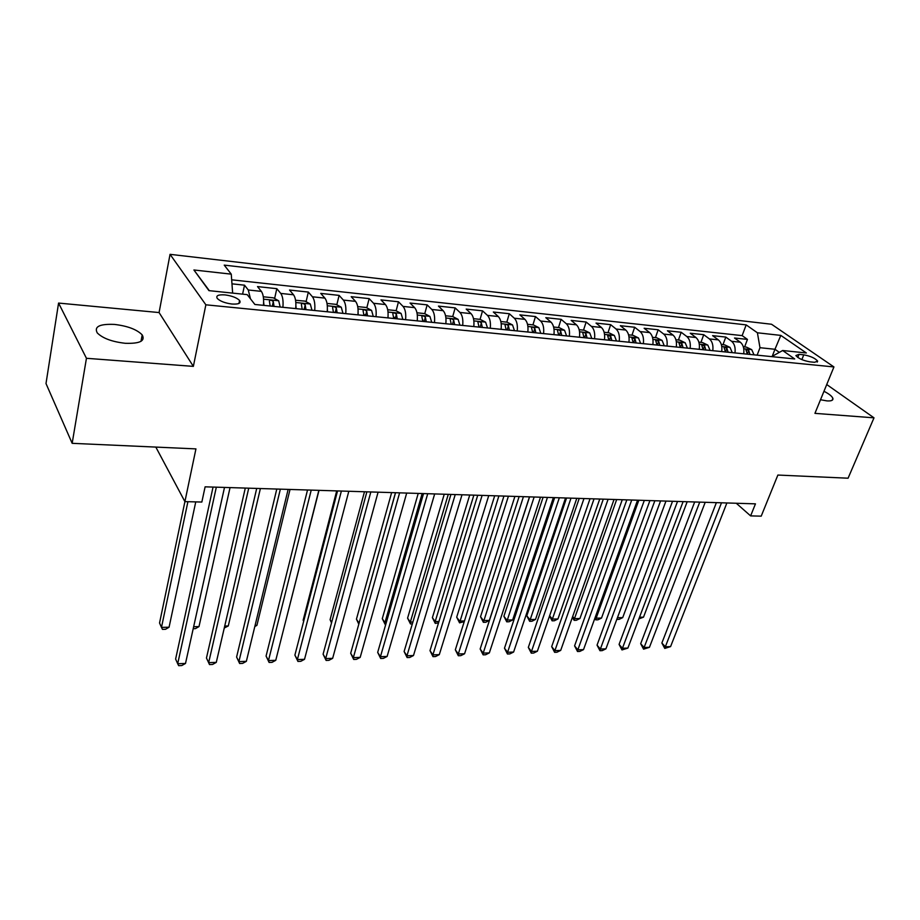 <?xml version="1.0" encoding="UTF-8"?>
<svg xmlns="http://www.w3.org/2000/svg" width="920" height="920" viewBox="0 0 920 920"><rect width="100%" height="100%" fill="white"/><g stroke="black" fill="none" stroke-linecap="round" stroke-linejoin="round"><path stroke-width="1.38" d="M125.212 343.286C139.84 343.781 145.498 340.975 142.186 334.88C136.896 329.486 127.684 326.002 114.54 324.426C99.647 323.782 93.897 326.611 97.278 332.936C102.729 338.33 112.044 341.78 125.212 343.286M820.513 399.74L826.919 400.89C831.323 401.178 833.313 400.349 832.887 398.406C832.106 396.301 829.138 393.933 823.975 391.287M231.886 304.025C238.648 304.416 241.212 303.232 239.579 300.46C236.739 297.689 231.897 295.837 225.078 294.906C218.247 294.469 215.659 295.665 217.315 298.494C220.19 301.266 225.055 303.105 231.886 304.025M58.569 303.071L46 383.548L72.162 443.325L86.445 358.294L193.361 366.378L205.861 304.808L170.05 254.334L159.079 312.558L58.569 303.071L86.445 358.294M205.861 304.808L833.934 366.942L771.546 324.254L170.05 254.334M833.934 366.942L814.936 413.356L874 417.829L826.735 384.537M874 417.829L848.079 478.204L777.871 475.053L761.208 516.154L750.616 515.89L755.458 503.849L205.114 486.829L201.848 502.044L184.908 501.618L159.539 623.012L161.483 627.382L169.073 627.221L195.753 501.894M743.739 353.809C744.36 348.507 743.222 344.643 740.335 342.217L734.516 338.019L747.454 339.411L744.613 346.921M734.988 352.923C735.609 347.61 734.47 343.723 731.595 341.285L725.811 337.077L722.994 344.666M725.811 337.077L712.609 335.65L718.359 339.882C721.222 342.332 722.338 346.23 721.728 351.589M699.257 349.324C699.867 343.907 698.763 339.974 695.934 337.502L690.253 333.247L703.731 334.696L700.936 342.366M676.315 347.001C676.913 341.538 675.82 337.559 673.037 335.075L667.437 330.786L681.179 332.269L678.419 340.02M652.878 344.643C653.476 339.112 652.406 335.098 649.658 332.591L644.126 328.267L658.168 329.785L655.442 337.628M628.946 342.228C629.544 336.639 628.486 332.58 625.772 330.05L620.333 325.703L634.673 327.255L631.971 335.19M604.486 339.756C605.084 334.109 604.049 330.016 601.381 327.462L596.022 323.081L610.673 324.668L607.994 332.683M579.496 337.237C580.083 331.522 579.071 327.382 576.449 324.817L571.182 320.413L586.155 322.023L583.51 330.142M553.955 334.661C554.541 328.877 553.541 324.702 550.976 322.115L545.801 317.676L561.096 319.32L558.497 327.531M527.838 332.028C528.413 326.186 527.447 321.954 524.917 319.343L519.857 314.87L535.486 316.56L532.933 324.875M501.124 329.325C501.699 323.414 500.756 319.148 498.284 316.514L493.327 312.018L509.312 313.731L506.793 322.149M473.8 326.565C474.363 320.597 473.443 316.273 471.04 313.628L466.187 309.085L482.54 310.845L480.067 319.366M445.843 323.748C446.407 317.699 445.51 313.341 443.164 310.672L438.437 306.096L455.17 307.901L452.732 316.537M417.231 320.861C417.784 314.743 416.921 310.339 414.632 307.636L410.032 303.036L427.156 304.876L424.752 313.697M423.004 320.091L422.82 320.781M387.929 317.906C388.481 311.707 387.653 307.257 385.434 304.543L380.972 299.897L398.486 301.783L396.117 310.799M394.392 317.342L394.082 318.527M357.938 314.881C358.478 308.603 357.673 304.106 355.522 301.369L351.21 296.688L369.15 298.62L366.815 307.832M365.091 314.617L364.849 315.572M327.209 311.776C327.738 305.428 326.968 300.874 324.898 298.115L320.735 293.399L339.112 295.389L336.812 304.808M335.053 311.972L334.914 312.558M295.722 308.603C296.24 302.174 295.516 297.562 293.526 294.779L289.524 290.041L308.338 292.065L306.084 301.702M263.453 305.348C263.971 298.839 263.269 294.17 261.361 291.375L257.531 286.591L276.816 288.673L274.608 298.54M803.758 354.832L799.031 354.338L795.88 355.557C798.399 358.478 803.045 360.571 809.807 361.824L814.556 362.308L817.638 361.1C815.143 358.19 810.52 356.097 803.758 354.832L801.86 359.605M772.386 355.902L774.962 349.278L759.977 347.702L757.413 332.787L746.178 324.898L224.227 265.121L231.265 274.148L193.913 269.986L208.943 290.639L247.204 294.63L254.874 304.474L794.696 358.949L782.655 350.508L771.684 356.626M757.413 332.787L780.815 335.397L806.334 352.969L782.655 350.508M747.454 339.411L742.141 335.616L231.679 279.818M250.481 298.85L248.273 289.984L244.513 285.188L231.966 283.832M276.816 288.673L280.749 293.422C282.716 296.217 283.429 300.851 282.911 307.315M308.338 292.065L312.443 296.792C314.479 299.563 315.238 304.141 314.709 310.511M339.112 295.389L343.367 300.07C345.483 302.818 346.276 307.349 345.736 313.651M369.15 298.62L373.554 303.278C375.739 306.003 376.567 310.477 376.015 316.698M398.486 301.783L403.029 306.406C405.294 309.108 406.145 313.536 405.593 319.688M427.156 304.876L431.825 309.465C434.159 312.144 435.034 316.526 434.47 322.598M455.17 307.901L459.966 312.455C462.346 315.111 463.254 319.447 462.691 325.45M482.54 310.845L487.462 315.376C489.9 318.009 490.843 322.299 490.268 328.233M509.312 313.731L514.337 318.228C516.833 320.839 517.799 325.082 517.224 330.947M535.486 316.56L540.615 321.011C543.168 323.61 544.157 327.808 543.57 333.615M561.096 319.32L566.329 323.748C568.928 326.324 569.94 330.475 569.342 336.214M586.155 322.023L591.468 326.416C594.124 328.969 595.148 333.086 594.561 338.755M610.673 324.668L616.078 329.026C618.769 331.556 619.827 335.639 619.229 341.24M634.673 327.255L640.17 331.579C642.896 334.098 643.966 338.134 643.367 343.678M658.168 329.785L663.745 334.086C666.517 336.582 667.598 340.572 667 346.07M681.179 332.269L686.826 336.536C689.644 339.008 690.747 342.964 690.138 348.404M703.731 334.696L709.446 338.94C712.287 341.389 713.402 345.31 712.793 350.681M757.125 355.154L759.977 347.702M155.825 447.085L184.908 501.618L195.937 448.891L72.162 443.325M736.276 503.263L750.616 515.89M779.251 352.303L774.962 349.278L780.815 335.397M232.495 293.101L209.3 290.674M742.141 335.616L746.178 324.898M244.513 285.188L242.592 294.147M231.265 274.148L232.599 292.571M193.913 269.986L208.874 290.087M193.361 366.378L159.079 312.558M716.381 502.642L661.871 642.999L665.332 646.783L721.498 502.803M670.577 646.599L664.769 648.416L665.332 646.783L670.577 646.599L726.88 502.975M664.769 648.416L661.871 642.999M743.325 346.782L746.373 347.104L751.72 349.646L754.032 354.844M749.938 354.43L748.719 350.405L745.89 349.634L747.339 354.166M639.515 617.251L643.505 617.159L687.182 501.745M643.505 617.159L638.882 618.918M694.669 501.975L640.676 643.701L644.092 647.519L699.729 502.136M649.439 647.335L643.574 649.163L644.092 647.519L649.439 647.335L705.214 502.297M643.574 649.163L640.676 643.701M672.52 501.285L619.068 644.414L622.438 648.266L677.522 501.446M627.888 648.082L621.989 649.934L622.438 648.266L627.888 648.082L683.111 501.618M621.989 649.934L619.068 644.414M649.911 500.595L597.045 645.138L600.369 649.037L654.856 500.744M605.923 648.841L602.186 650.635L599.966 650.716L600.369 649.037L605.923 648.841L660.56 500.917M599.966 650.716L597.045 645.138M626.842 499.87L574.586 645.886L577.852 649.819L631.718 500.031M583.521 649.623L579.784 651.429L577.518 651.509L577.852 649.819L583.521 649.623L637.548 500.204M577.518 651.509L574.586 645.886M721.314 344.494L724.626 344.839L729.997 347.403L732.274 352.647M728.099 352.233L726.892 348.162L724.029 347.403L725.443 351.957M726.892 348.162L725.523 351.969M660.594 500.917L617.446 617.711L622.702 617.607L665.965 501.089M617.435 617.699L616.871 619.217M622.702 617.607L619.125 619.356L617.021 619.401M698.855 342.148L702.454 342.527L707.825 345.103L710.079 350.416M705.812 349.979L704.616 345.874L701.707 345.126L703.098 349.703M704.616 345.874L703.271 349.726M638.848 500.25L596.16 618.171L601.519 618.056L644.322 500.422M595.263 617.147L596.16 618.171L595.792 619.861L594.722 618.643M601.519 618.056L597.931 619.815L595.792 619.861M675.912 339.767L679.811 340.17L685.193 342.769L687.412 348.128M683.054 347.679L681.881 343.539L678.925 342.792L680.294 347.403M681.881 343.539L680.535 347.426M616.676 499.56L574.471 618.631L579.933 618.516L622.254 499.732M572.665 616.504L574.471 618.631L574.16 620.333L572.343 617.446M579.933 618.516L576.346 620.287L574.16 620.333M652.498 337.329L656.684 337.766L662.078 340.388L664.274 345.793M659.812 345.345L658.662 341.159L655.661 340.423L656.995 345.058M658.662 341.159L657.34 345.092M594.056 498.858L552.368 619.091L557.934 618.976L599.748 499.042M549.62 615.779L552.368 619.091L552.115 620.816L549.539 616.009M557.934 618.976L554.334 620.77L552.115 620.816M603.29 499.146L551.678 646.633L554.898 650.624L608.085 499.296M560.683 650.417L556.933 652.234L554.622 652.326L554.898 650.624L560.683 650.417L614.043 499.479M554.622 652.326L551.678 646.633M628.567 334.834L633.075 335.305L638.48 337.95L640.63 343.401M566.547 498.007L526.803 615.813L529.839 619.574L535.509 619.447L576.794 498.329M636.088 342.941L634.949 338.721L631.902 337.997L633.202 342.654M634.949 338.721L633.638 342.7M570.986 498.145L529.644 621.31L526.803 615.813M535.509 619.447L531.909 621.264L529.644 621.31M579.232 498.398L528.322 647.404L531.484 651.429L583.97 498.548M537.372 651.233L533.634 653.062L531.277 653.154L531.484 651.429L537.372 651.233L590.042 498.732M531.277 653.154L528.322 647.404M604.13 332.281L608.971 332.787L614.365 335.466L616.492 340.964M543.087 497.283L503.884 616.273L506.862 620.057L512.647 619.942L553.38 497.605M611.846 340.503L610.731 336.237L607.625 335.524L608.902 340.204M610.731 336.237L609.431 340.25M547.446 497.421L506.736 621.817L503.884 616.273M512.647 619.942L509.047 621.759L506.736 621.817M554.668 497.639L504.482 648.197L507.587 652.269L559.325 497.789M513.601 652.05L509.852 653.913L507.449 653.994L507.587 652.269L513.601 652.05L565.535 497.984M507.449 653.994L504.482 648.197M579.151 329.682L584.327 330.222L589.731 332.913L591.813 338.479M519.133 496.547L480.527 616.722L483.437 620.551L489.336 620.436L529.471 496.869M587.075 337.997L585.982 333.684C584.384 332.361 583.337 332.131 582.82 333.005L584.062 337.697M585.982 333.684L584.694 337.755M523.422 496.673L483.379 622.322L480.527 616.722M489.336 620.436L485.737 622.276L483.379 622.322M529.575 496.869L480.159 649.002L483.195 653.108L534.14 497.007M489.336 652.901L485.587 654.775L483.138 654.856L483.195 653.108L489.336 652.901L540.488 497.202M483.138 654.856L480.159 649.002M553.621 327.025L559.153 327.6L564.558 330.315L566.605 335.938M494.684 495.788L456.688 617.193L459.551 621.057L464.462 620.954M561.752 335.443L560.683 331.085C559.061 329.74 557.991 329.521 557.474 330.418L558.681 335.133M560.683 331.085L559.417 335.214M498.893 495.914L459.551 622.851L456.688 617.193M464.255 621.609L459.551 622.851M503.93 496.075L455.331 649.819L458.309 653.982L508.415 496.213M464.577 653.763L460.816 655.649L458.321 655.741L458.309 653.982L464.577 653.763L514.901 496.409M458.321 655.741L455.331 649.819M527.516 324.3L533.416 324.921L538.832 327.658L540.833 333.339M469.729 495.017L432.388 617.665L435.171 621.575L438.943 621.494M535.865 332.833L534.83 328.428C533.174 327.06 532.082 326.841 531.553 327.784L532.726 332.511M534.83 328.428L533.577 332.603M473.857 495.144L435.171 621.575L435.252 623.38L432.388 617.665M438.518 622.909L435.252 623.38M477.733 495.259L429.996 650.658L432.894 654.856L482.114 495.397M439.3 654.637L435.539 656.546L432.986 656.638L432.894 654.856L439.3 654.637L488.75 495.604M432.986 656.638L429.996 650.658M500.813 321.528L507.104 322.184L512.52 324.944L514.476 330.671M444.245 494.224L407.583 618.148L410.308 622.104L412.896 622.046M509.404 330.165L508.38 325.714C506.701 324.311 505.586 324.104 505.057 325.082L506.184 329.843M508.38 325.714L507.161 329.935M448.281 494.35L410.308 622.104L410.469 623.932L407.583 618.148M412.344 623.886L410.469 623.932M450.938 494.431L404.11 651.509L406.939 655.764L455.227 494.569M413.482 655.534L409.722 657.466L407.111 657.558L406.939 655.764L413.482 655.534L462.012 494.776M407.111 657.558L404.11 651.509M473.512 318.676L480.205 319.378L485.61 322.172L487.519 327.957M418.22 493.419L382.283 618.654L384.928 622.644L386.273 622.621M482.333 327.428L481.344 322.943C479.63 321.505 478.492 321.298 477.951 322.322L479.044 327.094M481.344 322.943L480.136 327.209M422.165 493.546L384.928 622.644L385.169 624.484L382.283 618.654M385.744 624.473L385.169 624.484M423.545 493.591L377.683 652.383L380.431 656.684L427.731 493.718M387.113 656.455L383.353 658.398L380.684 658.49L380.431 656.684L387.113 656.455L434.666 493.925M380.684 658.49L377.683 652.383M445.567 315.767L452.674 316.514L458.091 319.332L459.942 325.174M391.632 492.602L356.442 619.16L359.087 623.196M454.641 324.634L453.675 320.103C451.927 318.63 450.777 318.435 450.213 319.504L451.272 324.3M453.675 320.103L452.49 324.415M395.473 492.717L359.053 623.311M358.8 624.197L356.442 619.16M395.531 492.717L350.681 653.269L353.349 657.627L399.613 492.844M360.18 657.386L356.419 659.352L353.694 659.456L353.349 657.627L360.18 657.386L406.697 493.062M353.694 659.456L350.681 653.269M417.323 319.941L417.369 320.873M416.978 312.788L424.522 313.582L429.928 316.422L431.733 322.322M364.469 491.763L330.084 619.666L331.695 622.299M426.293 321.781L425.362 317.193C423.579 315.686 422.406 315.502 421.843 316.618L422.855 321.425M425.362 317.193L424.2 321.563M331.522 622.943L330.084 619.666M366.873 491.832L323.092 654.178L325.68 658.594L370.829 491.958M332.649 658.341L328.9 660.33L326.117 660.433L325.68 658.594L332.649 658.341L378.085 492.177M326.117 660.433L323.092 654.178M388.056 316.549L388.148 317.929M387.699 309.741L395.703 310.58L401.097 313.444L402.845 319.412M336.697 490.9L303.151 620.195L303.715 621.149M397.279 318.849L396.382 314.214C394.565 312.685 393.369 312.501 392.794 313.674L393.76 318.492M396.382 314.214L395.255 318.642M303.669 621.345L303.151 620.195M337.536 490.923L294.894 655.109L297.39 659.571L341.377 491.05M304.52 659.318L300.771 661.331L297.93 661.434L297.39 659.571L304.52 659.318L348.806 491.28M297.93 661.434L294.894 655.109M358.087 313.053L358.225 314.904M357.719 306.613L366.195 307.498L371.588 310.397L373.278 316.422M367.574 315.847L366.712 311.167C364.86 309.603 363.641 309.43 363.055 310.649L363.964 315.491M366.712 311.167L365.608 315.652M284.774 624.772L319.01 490.348M307.522 489.992L266.075 656.063L268.479 660.571L311.224 490.107M275.758 660.318L272.021 662.354L269.111 662.457L268.479 660.571L275.758 660.318L318.837 490.348M269.111 662.457L266.075 656.063M327.37 309.453L327.577 311.811M327.014 303.416L335.984 304.359L341.24 307.199L342.999 313.375M337.157 312.777L336.329 308.039C334.431 306.452 333.19 306.291 332.591 307.556L333.454 312.409M336.329 308.039L335.248 312.593M255.093 625.393L256.91 625.358L290.03 489.451M256.91 625.358L254.817 626.531M276.782 489.049L236.601 657.041L238.901 661.606L280.358 489.152M246.353 661.342L242.615 663.389L239.637 663.504L238.901 661.606L246.353 661.342L288.144 489.394M239.637 663.504L236.601 657.041M295.906 305.773L296.171 308.648M295.561 300.253L305.037 301.127L310.281 304.002L311.972 310.247M305.992 309.637L305.198 304.842C303.266 303.221 302.001 303.059 301.38 304.382L302.197 309.258M305.198 304.842L304.152 309.453M224.721 626.037L228.275 625.968L260.383 488.543M228.275 625.968L224.273 628.015M245.295 488.072L206.459 658.03L208.656 662.653L248.733 488.175M216.28 662.388L212.543 664.458L209.507 664.573L208.656 662.653L216.28 662.388L256.703 488.428M209.507 664.573L206.459 658.03M263.637 301.978L263.983 305.394M263.385 297.39L263.661 296.827L273.332 297.827L278.691 300.805L280.174 307.038M274.045 306.417L273.298 301.565C271.331 299.909 270.031 299.759 269.399 301.139L270.169 306.026M273.298 301.565L272.286 306.233M193.648 626.704L198.996 626.589L230.046 487.6M198.996 626.589L195.419 628.647L193.211 628.693M213.049 487.071L175.617 659.053L177.698 663.734L216.327 487.174M185.506 663.458L181.78 665.551L178.664 665.666L177.698 663.734L185.506 663.458L224.503 487.428M187.91 501.699L161.483 627.382L162.472 629.372L165.496 629.303L169.073 627.221M731.595 341.285L740.335 342.217M248.273 289.984L261.361 291.375M280.749 293.422L293.526 294.779M312.443 296.792L324.898 298.115M343.367 300.07L355.522 301.369M373.554 303.278L385.434 304.543M403.029 306.406L414.632 307.636M431.825 309.465L443.164 310.672M459.966 312.455L471.04 313.628M487.462 315.376L498.284 316.514M514.337 318.228L524.917 319.343M540.615 321.011L550.976 322.115M566.329 323.748L576.449 324.817M591.468 326.416L601.381 327.462M616.078 329.026L625.772 330.05M640.17 331.579L649.658 332.591M663.745 334.086L673.037 335.075M686.826 336.536L695.934 337.502M709.446 338.94L718.359 339.882M797.789 357.454L799.031 354.338M751.594 349.577L743.774 348.772M747.327 354.062L748.719 350.405M729.859 347.334L721.763 346.495M707.687 345.046L699.292 344.172M685.055 342.711L676.349 341.803M661.94 340.32L652.924 339.388M638.342 337.881L628.992 336.916M614.238 335.397L604.532 334.397M589.605 332.844L579.554 331.809M564.431 330.245L554.012 329.176M538.694 327.589L527.896 326.473M512.382 324.875L501.193 323.725M485.484 322.103L473.869 320.896M457.953 319.251L445.912 318.009M429.789 316.342L417.312 315.054M400.971 313.375L388.022 312.029M371.461 310.327L358.029 308.936M341.24 307.199L327.301 305.762M310.281 304.002L295.826 302.519M278.553 300.736L263.568 299.184M141.001 341.331L142.186 334.88M832.106 400.303L832.887 398.406M238.947 303.428L239.579 300.46M817.247 362.089L817.638 361.1"/></g></svg>
